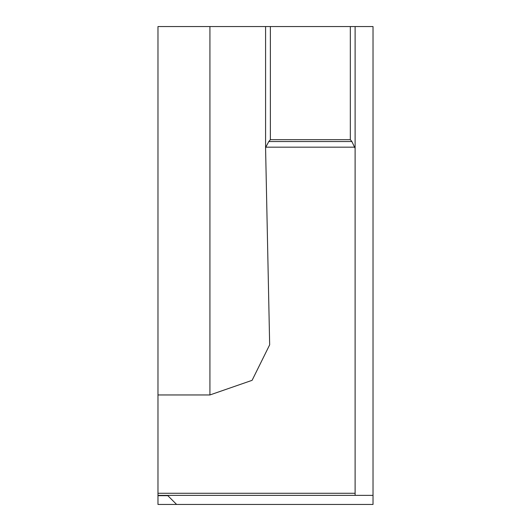 <?xml version="1.0" encoding="UTF-8"?>
<svg xmlns="http://www.w3.org/2000/svg" width="531" height="531" viewBox="0 0 531 531"><rect width="100%" height="100%" fill="white"/><g stroke="black" fill="none" stroke-linecap="round" stroke-linejoin="round"><path stroke-width="0.8" d="M355.106 26.55L355.106 148.335L351.894 141.545L350.327 139.673L350.327 26.55L373.027 26.55L373.027 504.45L176.611 504.45L167.836 495.675L157.972 495.675L157.972 493.272L355.106 493.272L355.106 495.37L157.972 495.37M157.972 493.272L157.972 26.55L270.365 26.55L270.365 139.673L268.799 141.545L265.792 147.16L265.586 148.408L265.586 26.55L265.586 148.268M350.327 26.55L270.365 26.55M167.836 495.675L176.611 504.45L157.972 504.45L157.972 495.675M355.106 148.335L355.106 493.272M157.972 394.958L209.924 394.958L252.099 380.329L269.662 344.831L265.586 148.408M350.327 139.673L270.365 139.673M355.106 495.37L373.027 495.37M354.894 147.16L265.792 147.16M268.799 141.545L351.894 141.545M209.924 394.958L209.924 26.55"/></g></svg>

